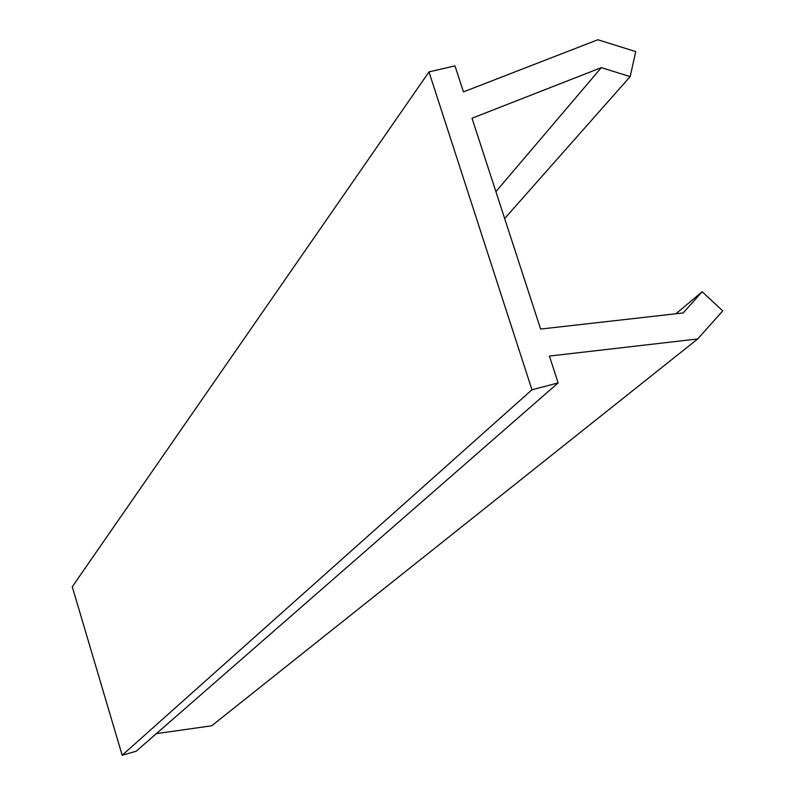 <?xml version="1.0" encoding="UTF-8"?>
<svg xmlns="http://www.w3.org/2000/svg" width="795" height="795" viewBox="0 0 795 795"><rect width="100%" height="100%" fill="white"/><g stroke="black" fill="none" stroke-linecap="round" stroke-linejoin="round"><path stroke-width="1.19" d="M428.992 71.898L454.978 65.886L463.445 91.892L597.84 39.75L635.742 51.605L630.157 76.618L601.328 67.635L472.011 118.216L540.62 329.06L683.114 312.952L702.174 291.735L722.735 310.905L697.672 338.968L549.405 356.061L558.14 382.902L531.954 389.788L428.992 71.898L72.266 586.77L122.172 755.25L531.954 389.788M504.656 218.536L630.157 76.618M495.901 191.645L601.328 67.635M675.909 313.767L702.174 291.735M156.357 733.636L211.718 725.775L697.672 338.968M122.172 755.25L136.203 751.225L558.14 382.902"/></g></svg>
